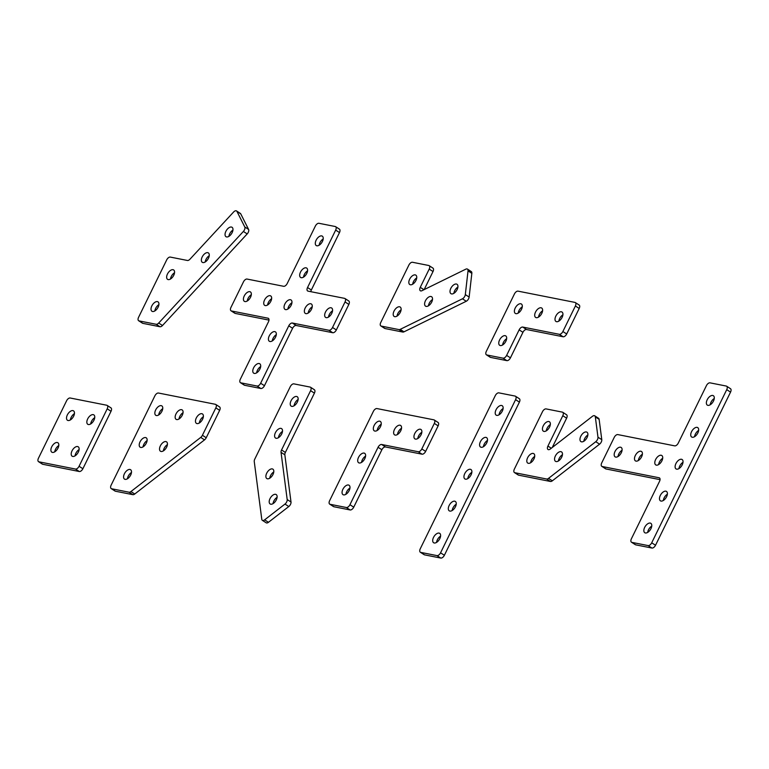 <?xml version="1.0" encoding="UTF-8"?>
<svg xmlns="http://www.w3.org/2000/svg" width="769" height="769" viewBox="0 0 769 769"><rect width="100%" height="100%" fill="white"/><g stroke="black" fill="none" stroke-linecap="round" stroke-linejoin="round"><path stroke-width="1.15" d="M599.57 444.174L595.764 441.714A3.614 1.971 -57.2 0 0 597.455 439.58A3.614 1.971 -57.2 0 0 597.974 437.205L601.781 439.666A3.614 1.971 122.8 0 1 601.271 442.04A3.614 1.971 122.8 0 1 599.57 444.174L552.334 480.827A3.614 1.971 122.8 0 1 550.441 481.471L546.634 479.01A3.614 1.971 -57.2 0 0 548.528 478.366L552.334 480.827M550.335 424.555A5.594 3.057 -57.2 0 0 547.067 428.304A5.594 3.057 -57.2 0 0 546.278 430.842M549.547 427.093A5.594 3.057 -57.2 0 0 549.431 421.768A5.594 3.057 -57.2 0 0 543.25 425.843A5.594 3.057 -57.2 0 0 543.366 431.169A5.594 3.057 -57.2 0 0 549.547 427.093M562.456 454.7A5.594 3.057 -57.2 0 0 559.188 458.459A5.594 3.057 -57.2 0 0 558.4 460.996M561.668 457.238A5.594 3.057 -57.2 0 0 561.553 451.912A5.594 3.057 -57.2 0 0 555.372 455.998A5.594 3.057 -57.2 0 0 555.487 461.323A5.594 3.057 -57.2 0 0 561.668 457.238M587.872 434.985A5.594 3.057 -57.2 0 0 584.603 438.734A5.594 3.057 -57.2 0 0 583.815 441.271M587.083 437.523A5.594 3.057 -57.2 0 0 586.968 432.197A5.594 3.057 -57.2 0 0 580.787 436.273A5.594 3.057 -57.2 0 0 580.903 441.598A5.594 3.057 -57.2 0 0 587.083 437.523M534.705 456.459A5.594 3.057 -57.2 0 0 531.437 460.208A5.594 3.057 -57.2 0 0 530.648 462.746M533.917 458.997A5.594 3.057 -57.2 0 0 533.801 453.672A5.594 3.057 -57.2 0 0 527.621 457.747A5.594 3.057 -57.2 0 0 527.736 463.073A5.594 3.057 -57.2 0 0 533.917 458.997M595.764 441.714L548.528 478.366M595.321 416.885A3.614 1.971 -57.2 0 0 594.735 415.818L598.551 418.278A3.614 1.971 122.8 0 1 599.138 419.345L595.321 416.885L597.974 437.205M599.138 419.345L601.781 439.666M594.735 415.818A3.614 1.971 -57.2 0 0 592.447 416.308L550.296 449.019A3.614 1.971 122.8 0 1 548.009 449.509A3.614 1.971 122.8 0 1 547.932 446.068L551.296 448.24M566.147 414.587A3.614 1.971 122.8 0 1 566.542 414.741A3.614 1.971 122.8 0 1 566.618 418.173L562.802 415.712L547.932 446.068M566.618 418.173L552.257 447.491M562.802 415.712A3.614 1.971 -57.2 0 0 562.735 412.28A3.614 1.971 -57.2 0 0 562.341 412.126L546.086 408.906A3.614 1.971 -57.2 0 0 542.491 411.694L514.355 469.128A3.614 1.971 -57.2 0 0 514.432 472.56A3.614 1.971 -57.2 0 0 514.826 472.714L546.634 479.01M514.826 472.714L518.642 475.175L550.441 481.471M518.642 475.175A3.614 1.971 122.8 0 1 518.248 475.021L514.432 472.56M272.995 474.473A5.594 3.057 -57.2 0 0 272.88 469.148A5.594 3.057 -57.2 0 0 266.699 473.223A5.594 3.057 -57.2 0 0 266.814 478.549A5.594 3.057 -57.2 0 0 272.995 474.473M269.727 478.222A5.594 3.057 122.8 0 1 270.515 475.684A5.594 3.057 122.8 0 1 273.783 471.935M276.311 499.879A5.594 3.057 -57.2 0 0 276.196 494.554A5.594 3.057 -57.2 0 0 270.015 498.629A5.594 3.057 -57.2 0 0 270.121 503.955A5.594 3.057 -57.2 0 0 276.311 499.879M273.033 503.628A5.594 3.057 122.8 0 1 273.822 501.09A5.594 3.057 122.8 0 1 277.1 497.341M282.492 431.409A5.594 3.057 -57.2 0 0 279.224 435.167A5.594 3.057 -57.2 0 0 278.436 437.705M281.704 433.947A5.594 3.057 -57.2 0 0 281.598 428.621A5.594 3.057 -57.2 0 0 275.408 432.707A5.594 3.057 -57.2 0 0 275.523 438.032A5.594 3.057 -57.2 0 0 281.704 433.947M298.122 399.505A5.594 3.057 -57.2 0 0 294.854 403.264A5.594 3.057 -57.2 0 0 294.066 405.792M297.343 402.043A5.594 3.057 -57.2 0 0 297.228 396.717A5.594 3.057 -57.2 0 0 291.038 400.803A5.594 3.057 -57.2 0 0 291.153 406.119A5.594 3.057 -57.2 0 0 297.343 402.043M310.128 387.076L293.883 383.866A3.614 1.971 -57.2 0 0 290.288 386.653L254.76 459.16A3.614 1.971 -57.2 0 0 254.251 461.535L261.777 519.277A3.614 1.971 -57.2 0 0 262.364 520.334A3.614 1.971 -57.2 0 0 264.651 519.844L284.982 504.07A3.614 1.971 -57.2 0 0 287.193 499.552L281.041 452.345A3.614 1.971 122.8 0 1 281.55 449.971L310.599 390.671A3.614 1.971 -57.2 0 0 310.522 387.23A3.614 1.971 -57.2 0 0 310.128 387.076M313.944 389.537A3.614 1.971 122.8 0 1 314.338 389.691A3.614 1.971 122.8 0 1 314.415 393.132L310.599 390.671M281.55 449.971L285.366 452.432L314.415 393.132M285.366 452.432A3.614 1.971 -57.2 0 0 284.847 454.806L291.009 502.013A3.614 1.971 122.8 0 1 288.798 506.531L268.458 522.305A3.614 1.971 122.8 0 1 266.17 522.795L262.364 520.334M349.962 488.027A5.594 3.057 -57.2 0 0 346.694 491.776A5.594 3.057 -57.2 0 0 345.906 494.313M349.174 490.564A5.594 3.057 -57.2 0 0 349.059 485.239A5.594 3.057 -57.2 0 0 342.878 489.315A5.594 3.057 -57.2 0 0 342.993 494.64A5.594 3.057 -57.2 0 0 349.174 490.564M365.592 456.113A5.594 3.057 -57.2 0 0 362.324 459.872A5.594 3.057 -57.2 0 0 361.536 462.409M364.804 458.651A5.594 3.057 -57.2 0 0 364.689 453.326A5.594 3.057 -57.2 0 0 358.508 457.411A5.594 3.057 -57.2 0 0 358.623 462.736A5.594 3.057 -57.2 0 0 364.804 458.651M401.533 428.237A5.594 3.057 -57.2 0 0 398.265 431.986A5.594 3.057 -57.2 0 0 397.477 434.523M400.745 430.775A5.594 3.057 -57.2 0 0 400.63 425.449A5.594 3.057 -57.2 0 0 394.449 429.525A5.594 3.057 -57.2 0 0 394.564 434.85A5.594 3.057 -57.2 0 0 400.745 430.775M421.845 432.255A5.594 3.057 -57.2 0 0 418.576 436.004A5.594 3.057 -57.2 0 0 417.788 438.541M421.056 434.793A5.594 3.057 -57.2 0 0 420.941 429.467A5.594 3.057 -57.2 0 0 414.76 433.543A5.594 3.057 -57.2 0 0 414.876 438.868A5.594 3.057 -57.2 0 0 421.056 434.793M381.222 424.209A5.594 3.057 -57.2 0 0 377.954 427.968A5.594 3.057 -57.2 0 0 377.166 430.505M380.434 426.747A5.594 3.057 -57.2 0 0 380.319 421.422A5.594 3.057 -57.2 0 0 374.138 425.507A5.594 3.057 -57.2 0 0 374.253 430.832A5.594 3.057 -57.2 0 0 380.434 426.747M421.816 448.942L434.322 423.411A3.614 1.971 -57.2 0 0 434.245 419.98A3.614 1.971 -57.2 0 0 433.851 419.826L376.973 408.57A3.614 1.971 -57.2 0 0 373.378 411.357L329.622 500.686A3.614 1.971 -57.2 0 0 329.69 504.128A3.614 1.971 -57.2 0 0 330.084 504.281L346.338 507.502A3.614 1.971 -57.2 0 0 349.933 504.714L378.06 447.279A3.614 1.971 122.8 0 1 381.655 444.492L418.221 451.73A3.614 1.971 -57.2 0 0 421.816 448.942L425.632 451.403L438.128 425.872L434.322 423.411M437.667 422.287A3.614 1.971 122.8 0 1 438.061 422.441A3.614 1.971 122.8 0 1 438.128 425.872M425.632 451.403A3.614 1.971 122.8 0 1 422.037 454.191L418.221 451.73M381.655 444.492L385.471 446.952L422.037 454.191M385.471 446.952A3.614 1.971 -57.2 0 0 381.876 449.74L378.06 447.279M349.933 504.714L353.74 507.165L381.876 449.74M353.74 507.165A3.614 1.971 122.8 0 1 350.145 509.962L346.338 507.502M330.084 504.281L333.9 506.742L350.145 509.962M333.9 506.742A3.614 1.971 122.8 0 1 333.506 506.588L329.69 504.128M622.063 450.24A5.594 3.057 -57.2 0 0 618.795 453.989A5.594 3.057 -57.2 0 0 618.007 456.526M621.285 452.778A5.594 3.057 -57.2 0 0 621.169 447.452A5.594 3.057 -57.2 0 0 614.989 451.538A5.594 3.057 -57.2 0 0 615.094 456.853A5.594 3.057 -57.2 0 0 621.285 452.778M642.384 454.258A5.594 3.057 -57.2 0 0 639.106 458.016A5.594 3.057 -57.2 0 0 638.318 460.554M641.596 456.796A5.594 3.057 -57.2 0 0 641.481 451.47A5.594 3.057 -57.2 0 0 635.3 455.556A5.594 3.057 -57.2 0 0 635.415 460.881A5.594 3.057 -57.2 0 0 641.596 456.796M662.695 458.286A5.594 3.057 -57.2 0 0 659.418 462.034A5.594 3.057 -57.2 0 0 658.629 464.572M661.907 460.823A5.594 3.057 -57.2 0 0 661.792 455.498A5.594 3.057 -57.2 0 0 655.611 459.574A5.594 3.057 -57.2 0 0 655.726 464.899A5.594 3.057 -57.2 0 0 661.907 460.823M651.747 526.111A5.594 3.057 -57.2 0 0 648.469 529.86A5.594 3.057 -57.2 0 0 647.681 532.398M650.959 528.649A5.594 3.057 -57.2 0 0 650.843 523.324A5.594 3.057 -57.2 0 0 644.662 527.409A5.594 3.057 -57.2 0 0 644.778 532.725A5.594 3.057 -57.2 0 0 650.959 528.649M667.377 494.207A5.594 3.057 -57.2 0 0 664.099 497.956A5.594 3.057 -57.2 0 0 663.32 500.494M666.588 496.745A5.594 3.057 -57.2 0 0 666.473 491.42A5.594 3.057 -57.2 0 0 660.292 495.496A5.594 3.057 -57.2 0 0 660.408 500.821A5.594 3.057 -57.2 0 0 666.588 496.745M683.007 462.304A5.594 3.057 -57.2 0 0 679.729 466.052A5.594 3.057 -57.2 0 0 678.95 468.59M682.218 464.841A5.594 3.057 -57.2 0 0 682.103 459.516A5.594 3.057 -57.2 0 0 675.922 463.592A5.594 3.057 -57.2 0 0 676.038 468.917A5.594 3.057 -57.2 0 0 682.218 464.841M698.636 430.4A5.594 3.057 -57.2 0 0 695.359 434.149A5.594 3.057 -57.2 0 0 694.58 436.686M697.848 432.937A5.594 3.057 -57.2 0 0 697.733 427.612A5.594 3.057 -57.2 0 0 691.552 431.688A5.594 3.057 -57.2 0 0 691.667 437.013A5.594 3.057 -57.2 0 0 697.848 432.937M714.266 398.496A5.594 3.057 -57.2 0 0 710.998 402.245A5.594 3.057 -57.2 0 0 710.21 404.782M713.478 401.034A5.594 3.057 -57.2 0 0 713.363 395.708A5.594 3.057 -57.2 0 0 707.182 399.784A5.594 3.057 -57.2 0 0 707.297 405.109A5.594 3.057 -57.2 0 0 713.478 401.034M631.868 542.376L648.113 545.586A3.614 1.971 -57.2 0 0 651.708 542.799L726.734 389.652A3.614 1.971 -57.2 0 0 726.667 386.221A3.614 1.971 -57.2 0 0 726.272 386.057L710.018 382.847A3.614 1.971 -57.2 0 0 706.423 385.634L678.287 443.059A3.614 1.971 122.8 0 1 674.692 445.857L617.824 434.591A3.614 1.971 -57.2 0 0 614.229 437.388L601.723 462.909A3.614 1.971 -57.2 0 0 601.8 466.341A3.614 1.971 -57.2 0 0 602.194 466.504L659.062 477.76A3.614 1.971 122.8 0 1 659.456 477.914A3.614 1.971 122.8 0 1 659.533 481.346L631.397 538.781A3.614 1.971 -57.2 0 0 631.474 542.212A3.614 1.971 -57.2 0 0 631.868 542.376L635.684 544.837L651.929 548.047L648.113 545.586M651.708 542.799L655.524 545.259L730.55 392.113L726.734 389.652M655.524 545.259A3.614 1.971 122.8 0 1 651.929 548.047M635.684 544.837A3.614 1.971 122.8 0 1 635.29 544.673L631.474 542.212M602.194 466.504L606.01 468.965L660.052 479.654M606.01 468.965A3.614 1.971 122.8 0 1 605.607 468.802L601.8 466.341M730.079 388.518A3.614 1.971 122.8 0 1 730.473 388.681A3.614 1.971 122.8 0 1 730.55 392.113M464.812 296.238A3.614 1.971 -57.2 0 0 465.322 294.594L468.023 270.88A3.614 1.971 -57.2 0 0 467.446 269.092A3.614 1.971 -57.2 0 0 465.822 269.16L421.95 290.701A3.614 1.971 122.8 0 1 420.335 290.769A3.614 1.971 122.8 0 1 420.259 287.337L429.208 269.083A3.614 1.971 -57.2 0 0 429.131 265.641A3.614 1.971 -57.2 0 0 428.737 265.488L412.482 262.267A3.614 1.971 -57.2 0 0 408.887 265.055L380.761 322.49A3.614 1.971 -57.2 0 0 380.828 325.921A3.614 1.971 -57.2 0 0 381.222 326.085L398.957 329.593A3.614 1.971 -57.2 0 0 400.188 329.363L462.448 298.805A3.614 1.971 -57.2 0 0 464.812 296.238M465.322 294.594L469.138 297.055A3.614 1.971 122.8 0 1 468.629 298.699A3.614 1.971 122.8 0 1 466.254 301.265L462.448 298.805M401.101 309.82A5.594 3.057 -57.2 0 0 397.833 313.579A5.594 3.057 -57.2 0 0 397.044 316.107M400.313 312.358A5.594 3.057 -57.2 0 0 400.197 307.033A5.594 3.057 -57.2 0 0 394.016 311.118A5.594 3.057 -57.2 0 0 394.132 316.434A5.594 3.057 -57.2 0 0 400.313 312.358M416.731 277.917A5.594 3.057 -57.2 0 0 413.462 281.665A5.594 3.057 -57.2 0 0 412.674 284.203M415.942 280.454A5.594 3.057 -57.2 0 0 415.827 275.129A5.594 3.057 -57.2 0 0 409.646 279.205A5.594 3.057 -57.2 0 0 409.762 284.53A5.594 3.057 -57.2 0 0 415.942 280.454M432.505 299.526A5.594 3.057 -57.2 0 0 429.237 303.284A5.594 3.057 -57.2 0 0 428.448 305.822M431.717 302.063A5.594 3.057 -57.2 0 0 431.601 296.738A5.594 3.057 -57.2 0 0 425.42 300.823A5.594 3.057 -57.2 0 0 425.536 306.149A5.594 3.057 -57.2 0 0 431.717 302.063M457.911 287.058A5.594 3.057 -57.2 0 0 454.642 290.807A5.594 3.057 -57.2 0 0 453.854 293.345M457.122 289.596A5.594 3.057 -57.2 0 0 457.007 284.27A5.594 3.057 -57.2 0 0 450.826 288.346A5.594 3.057 -57.2 0 0 450.942 293.671A5.594 3.057 -57.2 0 0 457.122 289.596M432.553 267.948A3.614 1.971 122.8 0 1 432.947 268.102A3.614 1.971 122.8 0 1 433.014 271.544L429.208 269.083M424.161 289.615L433.014 271.544M467.446 269.092L471.262 271.553A3.614 1.971 122.8 0 1 471.839 273.341L468.023 270.88M469.138 297.055L471.839 273.341M400.188 329.363L404.004 331.824L466.254 301.265M404.004 331.824A3.614 1.971 122.8 0 1 402.773 332.054L398.957 329.593M381.222 326.085L385.038 328.546L402.773 332.054M385.038 328.546A3.614 1.971 122.8 0 1 384.644 328.382L380.828 325.921M167.421 444.607A5.594 3.057 -57.2 0 0 164.153 448.365A5.594 3.057 -57.2 0 0 163.364 450.903M166.633 447.145A5.594 3.057 -57.2 0 0 166.517 441.819A5.594 3.057 -57.2 0 0 160.337 445.905A5.594 3.057 -57.2 0 0 160.452 451.23A5.594 3.057 -57.2 0 0 166.633 447.145M131.48 472.493A5.594 3.057 -57.2 0 0 128.202 476.251A5.594 3.057 -57.2 0 0 127.423 478.789M130.692 475.031A5.594 3.057 -57.2 0 0 130.576 469.705A5.594 3.057 -57.2 0 0 124.395 473.791A5.594 3.057 -57.2 0 0 124.511 479.116A5.594 3.057 -57.2 0 0 130.692 475.031M147.11 440.589A5.594 3.057 -57.2 0 0 143.841 444.347A5.594 3.057 -57.2 0 0 143.053 446.885M146.321 443.127A5.594 3.057 -57.2 0 0 146.206 437.801A5.594 3.057 -57.2 0 0 140.025 441.887A5.594 3.057 -57.2 0 0 140.141 447.202A5.594 3.057 -57.2 0 0 146.321 443.127M162.74 408.685A5.594 3.057 -57.2 0 0 159.471 412.434A5.594 3.057 -57.2 0 0 158.683 414.972M161.951 411.223A5.594 3.057 -57.2 0 0 161.836 405.897A5.594 3.057 -57.2 0 0 155.655 409.973A5.594 3.057 -57.2 0 0 155.771 415.298A5.594 3.057 -57.2 0 0 161.951 411.223M183.051 412.703A5.594 3.057 -57.2 0 0 179.783 416.462A5.594 3.057 -57.2 0 0 178.994 418.999M182.263 415.241A5.594 3.057 -57.2 0 0 182.147 409.915A5.594 3.057 -57.2 0 0 175.966 414.001A5.594 3.057 -57.2 0 0 176.082 419.326A5.594 3.057 -57.2 0 0 182.263 415.241M203.362 416.731A5.594 3.057 -57.2 0 0 200.094 420.48A5.594 3.057 -57.2 0 0 199.306 423.017M202.574 419.268A5.594 3.057 -57.2 0 0 202.458 413.943A5.594 3.057 -57.2 0 0 196.278 418.019A5.594 3.057 -57.2 0 0 196.393 423.344A5.594 3.057 -57.2 0 0 202.574 419.268M215.368 404.292L158.491 393.036A3.614 1.971 -57.2 0 0 154.896 395.824L111.13 485.162A3.614 1.971 -57.2 0 0 111.207 488.594A3.614 1.971 -57.2 0 0 111.601 488.757L129.038 492.208A3.614 1.971 -57.2 0 0 130.932 491.554L200.719 437.417A3.614 1.971 -57.2 0 0 202.41 435.283L215.829 407.887A3.614 1.971 -57.2 0 0 215.762 404.456A3.614 1.971 -57.2 0 0 215.368 404.292M219.175 406.753A3.614 1.971 122.8 0 1 219.569 406.916A3.614 1.971 122.8 0 1 219.646 410.348L215.829 407.887M202.41 435.283L206.227 437.744L219.646 410.348M206.227 437.744A3.614 1.971 122.8 0 1 204.525 439.878L200.719 437.417M130.932 491.554L134.748 494.015L204.525 439.878M134.748 494.015A3.614 1.971 122.8 0 1 132.854 494.669L129.038 492.208M111.601 488.757L115.417 491.218L132.854 494.669M115.417 491.218A3.614 1.971 122.8 0 1 115.023 491.055L111.207 488.594M323.201 238.938A5.594 3.057 -57.2 0 0 319.933 242.687A5.594 3.057 -57.2 0 0 319.145 245.224M322.413 241.476A5.594 3.057 -57.2 0 0 322.298 236.15A5.594 3.057 -57.2 0 0 316.117 240.226A5.594 3.057 -57.2 0 0 316.232 245.551A5.594 3.057 -57.2 0 0 322.413 241.476M307.571 270.842A5.594 3.057 -57.2 0 0 304.303 274.591A5.594 3.057 -57.2 0 0 303.515 277.128M306.783 273.38A5.594 3.057 -57.2 0 0 306.668 268.054A5.594 3.057 -57.2 0 0 300.487 272.13A5.594 3.057 -57.2 0 0 300.602 277.455A5.594 3.057 -57.2 0 0 306.783 273.38M260.681 366.563A5.594 3.057 -57.2 0 0 257.413 370.312A5.594 3.057 -57.2 0 0 256.625 372.85M259.893 369.101A5.594 3.057 -57.2 0 0 259.778 363.775A5.594 3.057 -57.2 0 0 253.597 367.851A5.594 3.057 -57.2 0 0 253.712 373.176A5.594 3.057 -57.2 0 0 259.893 369.101M276.311 334.65A5.594 3.057 -57.2 0 0 273.043 338.408A5.594 3.057 -57.2 0 0 272.255 340.946M275.523 337.187A5.594 3.057 -57.2 0 0 275.408 331.862A5.594 3.057 -57.2 0 0 269.227 335.947A5.594 3.057 -57.2 0 0 269.342 341.273A5.594 3.057 -57.2 0 0 275.523 337.187M251.319 294.71A5.594 3.057 -57.2 0 0 248.041 298.459A5.594 3.057 -57.2 0 0 247.262 300.996M250.531 297.247A5.594 3.057 -57.2 0 0 250.415 291.922A5.594 3.057 -57.2 0 0 244.234 295.998A5.594 3.057 -57.2 0 0 244.35 301.323A5.594 3.057 -57.2 0 0 250.531 297.247M271.63 298.728A5.594 3.057 -57.2 0 0 268.362 302.477A5.594 3.057 -57.2 0 0 267.574 305.014M270.842 301.265A5.594 3.057 -57.2 0 0 270.726 295.94A5.594 3.057 -57.2 0 0 264.546 300.016A5.594 3.057 -57.2 0 0 264.661 305.341A5.594 3.057 -57.2 0 0 270.842 301.265M312.252 306.773A5.594 3.057 -57.2 0 0 308.984 310.522A5.594 3.057 -57.2 0 0 308.196 313.06M311.464 309.301A5.594 3.057 -57.2 0 0 311.349 303.986A5.594 3.057 -57.2 0 0 305.168 308.061A5.594 3.057 -57.2 0 0 305.283 313.387A5.594 3.057 -57.2 0 0 311.464 309.301M332.564 310.791A5.594 3.057 -57.2 0 0 329.295 314.54A5.594 3.057 -57.2 0 0 328.507 317.078M331.775 313.329A5.594 3.057 -57.2 0 0 331.66 308.004A5.594 3.057 -57.2 0 0 325.479 312.079A5.594 3.057 -57.2 0 0 325.595 317.405A5.594 3.057 -57.2 0 0 331.775 313.329M291.941 302.746A5.594 3.057 -57.2 0 0 288.673 306.504A5.594 3.057 -57.2 0 0 287.885 309.042M291.153 305.283A5.594 3.057 -57.2 0 0 291.038 299.958A5.594 3.057 -57.2 0 0 284.857 304.043A5.594 3.057 -57.2 0 0 284.972 309.369A5.594 3.057 -57.2 0 0 291.153 305.283M268.468 321.798L240.332 379.223A3.614 1.971 -57.2 0 0 240.409 382.664A3.614 1.971 -57.2 0 0 240.803 382.818L257.057 386.038A3.614 1.971 -57.2 0 0 260.643 383.241L288.779 325.816A3.614 1.971 122.8 0 1 292.374 323.028L328.94 330.266A3.614 1.971 -57.2 0 0 332.535 327.479L345.031 301.948A3.614 1.971 -57.2 0 0 344.964 298.516A3.614 1.971 -57.2 0 0 344.57 298.362L308.004 291.124A3.614 1.971 122.8 0 1 307.61 290.961A3.614 1.971 122.8 0 1 307.542 287.529L335.668 230.104A3.614 1.971 -57.2 0 0 335.601 226.663A3.614 1.971 -57.2 0 0 335.207 226.509L318.952 223.289A3.614 1.971 -57.2 0 0 315.357 226.076L287.222 283.511A3.614 1.971 122.8 0 1 283.636 286.299L247.07 279.06A3.614 1.971 -57.2 0 0 243.475 281.848L230.969 307.369A3.614 1.971 -57.2 0 0 231.046 310.811A3.614 1.971 -57.2 0 0 231.44 310.964L268.006 318.203A3.614 1.971 122.8 0 1 268.4 318.356A3.614 1.971 122.8 0 1 268.468 321.798M240.803 382.818L244.619 385.279L260.864 388.499L257.057 386.038M244.619 385.279A3.614 1.971 122.8 0 1 244.225 385.125L240.409 382.664M231.44 310.964L235.256 313.425L268.987 320.106M235.256 313.425A3.614 1.971 122.8 0 1 234.862 313.271L231.046 310.811M339.014 228.97A3.614 1.971 122.8 0 1 339.408 229.124A3.614 1.971 122.8 0 1 339.485 232.565L335.668 230.104M307.542 287.529L311.349 289.99L339.485 232.565M311.349 289.99A3.614 1.971 -57.2 0 0 310.839 291.682M348.386 300.823A3.614 1.971 122.8 0 1 348.78 300.977A3.614 1.971 122.8 0 1 348.847 304.409L345.031 301.948M332.535 327.479L336.341 329.939L348.847 304.409M336.341 329.939A3.614 1.971 122.8 0 1 332.746 332.727L328.94 330.266M292.374 323.028L296.19 325.489L332.746 332.727M296.19 325.489A3.614 1.971 -57.2 0 0 292.595 328.276L288.779 325.816M260.643 383.241L264.459 385.702L292.595 328.276M264.459 385.702A3.614 1.971 122.8 0 1 260.864 388.499M244.427 229.921A3.614 1.971 -57.2 0 0 244.763 226.951L236.948 211.408A3.614 1.971 -57.2 0 0 236.535 210.937A3.614 1.971 -57.2 0 0 233.593 212.023L189.953 259.22A3.614 1.971 122.8 0 1 187.405 260.47L170.305 257.086A3.614 1.971 -57.2 0 0 166.71 259.874L138.574 317.299A3.614 1.971 -57.2 0 0 138.651 320.74A3.614 1.971 -57.2 0 0 139.045 320.894L156.145 324.278A3.614 1.971 -57.2 0 0 158.693 323.038L243.369 231.459A3.614 1.971 -57.2 0 0 244.427 229.921M244.763 226.951L248.579 229.412A3.614 1.971 122.8 0 1 248.243 232.382A3.614 1.971 122.8 0 1 247.185 233.92L243.369 231.459M158.914 304.639A5.594 3.057 -57.2 0 0 155.646 308.388A5.594 3.057 -57.2 0 0 154.857 310.926M158.126 307.177A5.594 3.057 -57.2 0 0 158.01 301.852A5.594 3.057 -57.2 0 0 151.829 305.927A5.594 3.057 -57.2 0 0 151.945 311.253A5.594 3.057 -57.2 0 0 158.126 307.177M174.544 272.735A5.594 3.057 -57.2 0 0 171.276 276.484A5.594 3.057 -57.2 0 0 170.487 279.022M173.756 275.273A5.594 3.057 -57.2 0 0 173.65 269.948A5.594 3.057 -57.2 0 0 167.459 274.024A5.594 3.057 -57.2 0 0 167.575 279.349A5.594 3.057 -57.2 0 0 173.756 275.273M209.255 255.693A5.594 3.057 -57.2 0 0 205.986 259.451A5.594 3.057 -57.2 0 0 205.198 261.989M208.466 258.23A5.594 3.057 -57.2 0 0 208.351 252.905A5.594 3.057 -57.2 0 0 202.17 256.99A5.594 3.057 -57.2 0 0 202.285 262.316A5.594 3.057 -57.2 0 0 208.466 258.23M232.94 230.075A5.594 3.057 -57.2 0 0 229.671 233.824A5.594 3.057 -57.2 0 0 228.883 236.362M232.161 232.613A5.594 3.057 -57.2 0 0 232.046 227.288A5.594 3.057 -57.2 0 0 225.865 231.363A5.594 3.057 -57.2 0 0 225.971 236.689A5.594 3.057 -57.2 0 0 232.161 232.613M236.535 210.937L240.341 213.398A3.614 1.971 122.8 0 1 240.755 213.869L236.948 211.408M248.579 229.412L240.755 213.869M158.693 323.038L162.499 325.498L247.185 233.92M162.499 325.498A3.614 1.971 122.8 0 1 159.962 326.738L156.145 324.278M139.045 320.894L142.851 323.355L159.962 326.738M142.851 323.355A3.614 1.971 122.8 0 1 142.457 323.201L138.651 320.74M542.597 310.811A5.594 3.057 -57.2 0 0 539.329 314.559A5.594 3.057 -57.2 0 0 538.54 317.097M541.809 313.348A5.594 3.057 -57.2 0 0 541.693 308.023A5.594 3.057 -57.2 0 0 535.512 312.099A5.594 3.057 -57.2 0 0 535.628 317.424A5.594 3.057 -57.2 0 0 541.809 313.348M562.908 314.829A5.594 3.057 -57.2 0 0 559.64 318.587A5.594 3.057 -57.2 0 0 558.852 321.125M562.12 317.366A5.594 3.057 -57.2 0 0 562.004 312.041A5.594 3.057 -57.2 0 0 555.824 316.126A5.594 3.057 -57.2 0 0 555.939 321.452A5.594 3.057 -57.2 0 0 562.12 317.366M506.656 338.696A5.594 3.057 -57.2 0 0 503.387 342.445A5.594 3.057 -57.2 0 0 502.599 344.983M505.867 341.234A5.594 3.057 -57.2 0 0 505.752 335.909A5.594 3.057 -57.2 0 0 499.571 339.985A5.594 3.057 -57.2 0 0 499.687 345.31A5.594 3.057 -57.2 0 0 505.867 341.234M522.286 306.793A5.594 3.057 -57.2 0 0 519.017 310.541A5.594 3.057 -57.2 0 0 518.229 313.079M521.497 309.33A5.594 3.057 -57.2 0 0 521.382 304.005A5.594 3.057 -57.2 0 0 515.201 308.081A5.594 3.057 -57.2 0 0 515.317 313.406A5.594 3.057 -57.2 0 0 521.497 309.33M562.879 331.516L575.385 305.995A3.614 1.971 -57.2 0 0 575.308 302.553A3.614 1.971 -57.2 0 0 574.914 302.4L518.037 291.143A3.614 1.971 -57.2 0 0 514.451 293.931L486.316 351.366A3.614 1.971 -57.2 0 0 486.383 354.797A3.614 1.971 -57.2 0 0 486.777 354.951L503.032 358.171A3.614 1.971 -57.2 0 0 506.627 355.384L519.133 329.863A3.614 1.971 122.8 0 1 522.728 327.065L559.284 334.304A3.614 1.971 -57.2 0 0 562.879 331.516L566.695 333.977L579.201 308.456L575.385 305.995M578.73 304.86A3.614 1.971 122.8 0 1 579.124 305.014A3.614 1.971 122.8 0 1 579.201 308.456M566.695 333.977A3.614 1.971 122.8 0 1 563.1 336.764L559.284 334.304M522.728 327.065L526.534 329.526L563.1 336.764M526.534 329.526A3.614 1.971 -57.2 0 0 522.939 332.314L519.133 329.863M506.627 355.384L510.443 357.845L522.939 332.314M510.443 357.845A3.614 1.971 122.8 0 1 506.848 360.632L503.032 358.171M486.777 354.951L490.593 357.412L506.848 360.632M490.593 357.412A3.614 1.971 122.8 0 1 490.199 357.258L486.383 354.797M471.849 472.32A5.594 3.057 -57.2 0 0 468.581 476.069A5.594 3.057 -57.2 0 0 467.792 478.606M471.07 474.858A5.594 3.057 -57.2 0 0 470.955 469.532A5.594 3.057 -57.2 0 0 464.764 473.608A5.594 3.057 -57.2 0 0 464.88 478.933A5.594 3.057 -57.2 0 0 471.07 474.858M440.589 536.128A5.594 3.057 -57.2 0 0 437.321 539.886A5.594 3.057 -57.2 0 0 436.532 542.414M439.801 538.665A5.594 3.057 -57.2 0 0 439.695 533.34A5.594 3.057 -57.2 0 0 433.505 537.425A5.594 3.057 -57.2 0 0 433.62 542.741A5.594 3.057 -57.2 0 0 439.801 538.665M456.219 504.224A5.594 3.057 -57.2 0 0 452.951 507.973A5.594 3.057 -57.2 0 0 452.162 510.51M455.44 506.761A5.594 3.057 -57.2 0 0 455.325 501.436A5.594 3.057 -57.2 0 0 449.134 505.512A5.594 3.057 -57.2 0 0 449.25 510.837A5.594 3.057 -57.2 0 0 455.44 506.761M487.479 440.416A5.594 3.057 -57.2 0 0 484.21 444.165A5.594 3.057 -57.2 0 0 483.422 446.702M486.7 442.954A5.594 3.057 -57.2 0 0 486.585 437.628A5.594 3.057 -57.2 0 0 480.404 441.704A5.594 3.057 -57.2 0 0 480.51 447.029A5.594 3.057 -57.2 0 0 486.7 442.954M503.118 408.512A5.594 3.057 -57.2 0 0 499.84 412.261A5.594 3.057 -57.2 0 0 499.052 414.799M502.33 411.05A5.594 3.057 -57.2 0 0 502.215 405.724A5.594 3.057 -57.2 0 0 496.034 409.8A5.594 3.057 -57.2 0 0 496.14 415.125A5.594 3.057 -57.2 0 0 502.33 411.05M495.274 395.651L420.249 548.797A3.614 1.971 -57.2 0 0 420.326 552.229A3.614 1.971 -57.2 0 0 420.72 552.392L436.965 555.603A3.614 1.971 -57.2 0 0 440.56 552.815L515.586 399.669A3.614 1.971 -57.2 0 0 515.509 396.237A3.614 1.971 -57.2 0 0 515.115 396.073L498.87 392.863A3.614 1.971 -57.2 0 0 495.274 395.651M420.72 552.392L424.526 554.853L440.781 558.063L436.965 555.603M424.526 554.853A3.614 1.971 122.8 0 1 424.132 554.689L420.326 552.229M518.931 398.534A3.614 1.971 122.8 0 1 519.325 398.698A3.614 1.971 122.8 0 1 519.402 402.129L515.586 399.669M440.56 552.815L444.376 555.276L519.402 402.129M444.376 555.276A3.614 1.971 122.8 0 1 440.781 558.063M58.79 445.549A5.594 3.057 -57.2 0 0 55.522 449.307A5.594 3.057 -57.2 0 0 54.734 451.845M58.002 448.087A5.594 3.057 -57.2 0 0 57.896 442.761A5.594 3.057 -57.2 0 0 51.706 446.847A5.594 3.057 -57.2 0 0 51.821 452.172A5.594 3.057 -57.2 0 0 58.002 448.087M79.101 449.577A5.594 3.057 -57.2 0 0 75.833 453.326A5.594 3.057 -57.2 0 0 75.045 455.863M78.323 452.114A5.594 3.057 -57.2 0 0 78.207 446.789A5.594 3.057 -57.2 0 0 72.026 450.865A5.594 3.057 -57.2 0 0 72.132 456.19A5.594 3.057 -57.2 0 0 78.323 452.114M74.42 413.645A5.594 3.057 -57.2 0 0 71.152 417.404A5.594 3.057 -57.2 0 0 70.364 419.941M73.641 416.183A5.594 3.057 -57.2 0 0 73.526 410.857A5.594 3.057 -57.2 0 0 67.336 414.943A5.594 3.057 -57.2 0 0 67.451 420.268A5.594 3.057 -57.2 0 0 73.641 416.183M94.741 417.673A5.594 3.057 -57.2 0 0 91.463 421.422A5.594 3.057 -57.2 0 0 90.675 423.959M93.953 420.201A5.594 3.057 -57.2 0 0 93.837 414.885A5.594 3.057 -57.2 0 0 87.656 418.961A5.594 3.057 -57.2 0 0 87.762 424.286A5.594 3.057 -57.2 0 0 93.953 420.201M106.737 405.234L70.181 398.006A3.614 1.971 -57.2 0 0 66.586 400.793L38.45 458.218A3.614 1.971 -57.2 0 0 38.527 461.66A3.614 1.971 -57.2 0 0 38.921 461.813L75.477 469.052A3.614 1.971 -57.2 0 0 79.072 466.264L107.208 408.829A3.614 1.971 -57.2 0 0 107.131 405.398A3.614 1.971 -57.2 0 0 106.737 405.234M110.553 407.695A3.614 1.971 122.8 0 1 110.947 407.858A3.614 1.971 122.8 0 1 111.024 411.29L107.208 408.829M79.072 466.264L82.889 468.725L111.024 411.29M82.889 468.725A3.614 1.971 122.8 0 1 79.294 471.512L75.477 469.052M38.921 461.813L42.728 464.274L79.294 471.512M42.728 464.274A3.614 1.971 122.8 0 1 42.333 464.111L38.527 461.66M288.798 506.531L284.982 504.07M264.651 519.844L268.458 522.305M284.847 454.806L281.041 452.345M287.193 499.552L291.009 502.013M659.764 478.212L659.062 477.76M420.259 287.337L423.959 289.721M268.698 318.654L268.006 318.203M566.542 414.741L562.735 412.28M310.522 387.23L314.338 389.691M434.245 419.98L438.061 422.441M726.667 386.221L730.473 388.681M429.131 265.641L432.947 268.102M215.762 404.456L219.569 406.916M335.601 226.663L339.408 229.124M344.964 298.516L348.78 300.977M575.308 302.553L579.124 305.014M515.509 396.237L519.325 398.698M107.131 405.398L110.947 407.858"/></g></svg>

